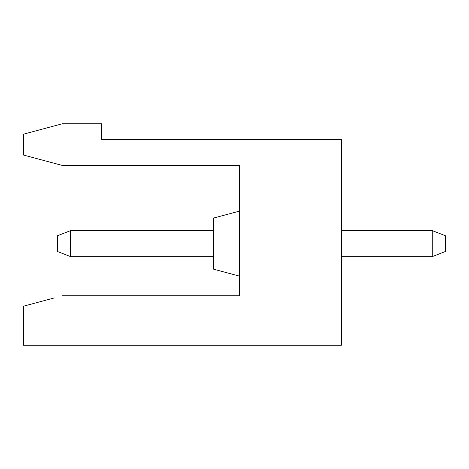 <?xml version="1.0" encoding="UTF-8"?>
<svg xmlns="http://www.w3.org/2000/svg" width="469" height="469" viewBox="0 0 469 469"><rect width="100%" height="100%" fill="white"/><g stroke="black" fill="none" stroke-linecap="round" stroke-linejoin="round"><path stroke-width="0.7" d="M208.154 139.399L133.173 139.399M284.003 345.237L284.003 139.399L341.326 139.399L341.326 345.237L23.45 345.237L23.45 306.204L54.287 297.938M445.55 251.437L432.219 256.649L432.219 230.59L445.55 235.801L445.55 251.437M432.219 256.649L341.326 256.649M341.326 230.59L432.219 230.59M213.653 230.59L70.655 230.59L70.655 256.649L213.653 256.649M239.712 276.188L213.653 269.206L213.653 218.032L239.712 211.05M62.535 295.728L239.712 295.728L239.712 165.451L62.348 165.451L23.45 155.028L23.45 134.187L62.348 123.763L101.615 123.763L101.615 139.399L284.003 139.399M70.655 230.59L57.324 235.801L57.324 251.437L70.655 256.649"/></g></svg>
